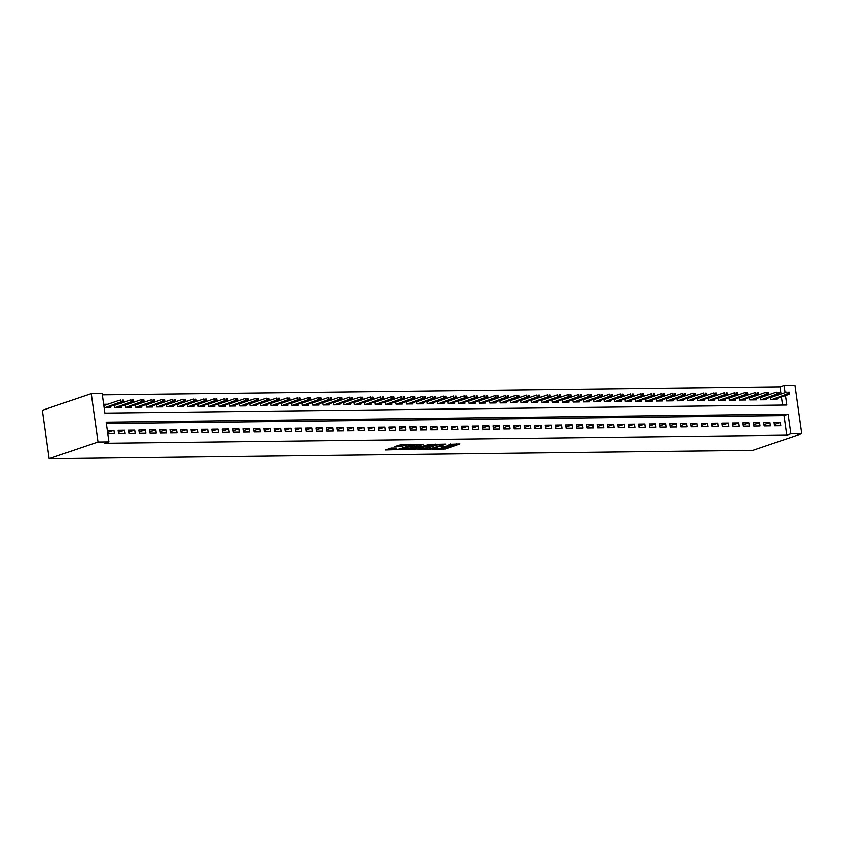 <?xml version="1.0" encoding="UTF-8"?>
<svg xmlns="http://www.w3.org/2000/svg" width="844" height="844" viewBox="0 0 844 844"><rect width="100%" height="100%" fill="white"/><g stroke="black" fill="none" stroke-linecap="round" stroke-linejoin="round"><path stroke-width="1.27" d="M432.55 449.219L445.379 448.987L460.107 443.902L449.029 444.303A4.199 0.654 172 0 1 450.622 444.598A4.199 0.654 172 0 1 449.736 445.136L448.533 445.548A4.199 0.654 172 0 1 442.689 446.465L440.009 446.676L441.57 446.845A4.199 0.654 172 0 1 443.163 447.13A4.199 0.654 172 0 1 442.277 447.679L441.064 448.09A4.199 0.654 172 0 1 435.23 448.997L432.55 449.219M391.12 448.037L385.465 449.957L399.349 449.525L414.066 444.45L401.512 444.503L394.517 446.624L400.172 446.645L404.424 445.537A3.513 0.549 172 0 1 408.264 444.83A3.513 0.549 172 0 1 410.638 445.02A3.513 0.549 172 0 1 409.899 445.474L400.383 448.713A3.513 0.549 172 0 1 396.553 449.419A3.513 0.549 172 0 1 394.18 449.23A3.513 0.549 172 0 1 394.918 448.776L396.786 448.058L391.12 448.037M108.981 441.876L98.041 442.003L48.994 458.682L752.753 450.358L801.8 433.679L790.87 433.805L788.117 414.204L106.217 422.264L108.981 441.876L104.888 443.258L786.777 435.198L790.87 433.805M417.031 449.324L431.126 449.156L445.854 444.071L431.474 444.408L417.031 449.324M413.412 449.63L400.858 449.683L415.586 444.598L423.066 444.345L416.651 446.676L420.565 446.729L430.113 444.229L415.237 449.346L413.349 449.124M107.758 404.276L104.107 404.318L104.572 407.589L110.817 407.515L110.659 406.375M118.171 404.16L117.137 404.171M128.573 404.033L127.549 404.044M138.986 403.907L137.962 403.928M149.399 403.791L148.375 403.801M159.811 403.664L158.778 403.675M170.224 403.537L169.19 403.559M180.627 403.421L179.603 403.432M191.039 403.295L190.016 403.305M201.452 403.168L200.429 403.179M211.865 403.052L210.831 403.063M222.267 402.926L221.244 402.936M232.68 402.799L231.657 402.81M243.093 402.683L242.07 402.693M253.506 402.556L252.472 402.567M263.919 402.43L262.885 402.44M274.321 402.314L273.298 402.324M284.734 402.187L283.711 402.198M295.147 402.06L294.123 402.071M305.56 401.944L304.526 401.955M315.962 401.818L314.939 401.828M326.375 401.691L325.351 401.702M336.788 401.575L335.764 401.586M347.2 401.449L346.167 401.459M357.613 401.322L356.579 401.333M368.016 401.206L366.992 401.216M378.428 401.079L377.405 401.09M388.841 400.953L387.818 400.963M399.254 400.837L398.22 400.847M409.667 400.71L408.633 400.721M420.069 400.583L419.046 400.594M430.482 400.467L429.459 400.478M440.895 400.341L439.872 400.351M451.308 400.214L450.274 400.225M461.71 400.088L460.687 400.109M472.123 399.972L471.1 399.982M482.536 399.845L481.513 399.856M492.949 399.718L491.915 399.739M503.362 399.602L502.328 399.613M513.764 399.476L512.741 399.486M524.177 399.349L523.153 399.37M534.59 399.233L533.566 399.244M545.002 399.106L543.969 399.117M555.415 398.98L554.381 399.001M565.818 398.864L564.794 398.874M576.23 398.737L575.207 398.748M586.643 398.611L585.62 398.632M597.056 398.495L596.022 398.505M607.458 398.368L606.435 398.379M617.871 398.241L616.848 398.262M628.284 398.125L627.261 398.136M638.697 397.999L637.663 398.009M649.11 397.872L648.076 397.893M659.512 397.756L658.489 397.767M669.925 397.629L668.902 397.64M680.338 397.503L679.314 397.513M690.751 397.387L689.717 397.397M701.153 397.26L700.13 397.271M711.566 397.134L710.542 397.144M721.979 397.018L720.955 397.028M732.392 396.891L731.358 396.902M742.804 396.764L741.77 396.775M753.207 396.648L752.183 396.659M763.62 396.522L762.596 396.532M774.518 425.851L780.763 425.777L780.31 422.506L774.064 422.58L774.518 425.851M764.105 425.977L770.35 425.903L769.897 422.633L763.651 422.707L764.105 425.977M753.703 426.093L759.948 426.02L759.484 422.76L753.238 422.833L753.703 426.093M743.29 426.22L749.535 426.146L749.071 422.876L742.826 422.949L743.29 426.22M732.877 426.347L739.122 426.273L738.658 423.002L732.413 423.076L732.877 426.347M722.464 426.463L728.71 426.389L728.256 423.129L722.01 423.203L722.464 426.463M712.051 426.589L718.297 426.515L717.843 423.245L711.597 423.319L712.051 426.589M701.649 426.716L707.894 426.642L707.43 423.371L701.185 423.445L701.649 426.716M691.236 426.832L697.482 426.758L697.017 423.498L690.772 423.572L691.236 426.832M680.823 426.958L687.069 426.885L686.615 423.614L680.369 423.688L680.823 426.958M670.41 427.085L676.656 427.011L676.202 423.741L669.957 423.815L670.41 427.085M659.997 427.201L666.254 427.127L665.789 423.867L659.544 423.941L659.997 427.201M649.595 427.328L655.841 427.254L655.377 423.983L649.131 424.057L649.595 427.328M639.182 427.454L645.428 427.38L644.964 424.11L638.718 424.184L639.182 427.454M628.769 427.57L635.015 427.497L634.561 424.237L628.316 424.31L628.769 427.57M618.357 427.697L624.602 427.623L624.149 424.353L617.903 424.426L618.357 427.697M607.954 427.824L614.2 427.75L613.736 424.479L607.49 424.553L607.954 427.824M597.541 427.94L603.787 427.866L603.323 424.606L597.077 424.68L597.541 427.94M587.129 428.066L593.374 427.992L592.921 424.722L586.664 424.796L587.129 428.066M576.716 428.193L582.961 428.119L582.508 424.848L576.262 424.922L576.716 428.193M566.303 428.309L572.548 428.235L572.095 424.975L565.849 425.049L566.303 428.309M555.901 428.435L562.146 428.362L561.682 425.091L555.436 425.165L555.901 428.435M545.488 428.562L551.733 428.488L551.269 425.218L545.024 425.292L545.488 428.562M535.075 428.678L541.321 428.604L540.867 425.344L534.621 425.418L535.075 428.678M524.662 428.805L530.908 428.731L530.454 425.46L524.208 425.534L524.662 428.805M514.249 428.931L520.505 428.857L520.041 425.587L513.796 425.661L514.249 428.931M503.847 429.047L510.092 428.974L509.628 425.714L503.383 425.787L503.847 429.047M493.434 429.174L499.68 429.1L499.215 425.83L492.97 425.903L493.434 429.174M483.021 429.301L489.267 429.227L488.813 425.956L482.568 426.03L483.021 429.301M472.608 429.417L478.854 429.343L478.4 426.083L472.155 426.157L472.608 429.417M462.206 429.543L468.452 429.469L467.987 426.199L461.742 426.273L462.206 429.543M451.793 429.67L458.039 429.596L457.575 426.325L451.329 426.399L451.793 429.67M441.38 429.786L447.626 429.712L447.172 426.452L440.916 426.526L441.38 429.786M430.967 429.912L437.213 429.839L436.759 426.568L430.514 426.642L430.967 429.912M420.555 430.039L426.811 429.965L426.347 426.695L420.101 426.769L420.555 430.039M410.152 430.155L416.398 430.081L415.934 426.821L409.688 426.895L410.152 430.155M399.739 430.282L405.985 430.208L405.521 426.937L399.275 427.011L399.739 430.282M389.327 430.408L395.572 430.334L395.119 427.064L388.873 427.138L389.327 430.408M378.914 430.535L385.159 430.461L384.706 427.191L378.46 427.264L378.914 430.535M368.512 430.651L374.757 430.577L374.293 427.307L368.047 427.38L368.512 430.651M358.099 430.778L364.344 430.704L363.88 427.433L357.634 427.507L358.099 430.778M347.686 430.904L353.931 430.83L353.467 427.56L347.222 427.634L347.686 430.904M337.273 431.02L343.519 430.946L343.065 427.676L336.819 427.75L337.273 431.02M326.86 431.147L333.106 431.073L332.652 427.802L326.406 427.876L326.86 431.147M316.458 431.273L322.703 431.2L322.239 427.929L315.994 428.003L316.458 431.273M306.045 431.389L312.291 431.316L311.826 428.045L305.581 428.13L306.045 431.389M295.632 431.516L301.878 431.442L301.424 428.172L295.178 428.246L295.632 431.516M285.219 431.643L291.465 431.569L291.011 428.298L284.766 428.372L285.219 431.643M274.806 431.759L281.063 431.685L280.598 428.425L274.353 428.499L274.806 431.759M264.404 431.885L270.65 431.811L270.185 428.541L263.94 428.615L264.404 431.885M253.991 432.012L260.237 431.938L259.773 428.668L253.527 428.741L253.991 432.012M243.578 432.128L249.824 432.054L249.37 428.794L243.125 428.868L243.578 432.128M233.166 432.255L239.411 432.181L238.957 428.91L232.712 428.984L233.166 432.255M222.763 432.381L229.009 432.307L228.545 429.037L222.299 429.111L222.763 432.381M212.35 432.497L218.596 432.423L218.132 429.163L211.886 429.237L212.35 432.497M201.938 432.624L208.183 432.55L207.73 429.279L201.473 429.353L201.938 432.624M191.525 432.75L197.77 432.677L197.317 429.406L191.071 429.48L191.525 432.75M181.112 432.866L187.357 432.793L186.904 429.533L180.658 429.607L181.112 432.866M170.71 432.993L176.955 432.919L176.491 429.649L170.245 429.723L170.71 432.993M160.297 433.12L166.542 433.046L166.078 429.775L159.832 429.849L160.297 433.12M149.884 433.236L156.129 433.162L155.676 429.902L149.43 429.976L149.884 433.236M139.471 433.362L145.717 433.288L145.263 430.018L139.017 430.092L139.471 433.362M129.058 433.489L135.314 433.415L134.85 430.145L128.605 430.218L129.058 433.489M118.656 433.605L124.901 433.531L124.437 430.271L118.192 430.345L118.656 433.605M786.777 435.198L784.023 415.586L106.407 423.604M114.024 430.387L107.779 430.461L108.243 433.732L114.489 433.658L114.024 430.387L108.053 432.423M780.995 394.032L779.983 386.837L102.367 394.855M782.557 405.099L781.407 396.965M774.032 396.395L773.009 396.406M776.934 398.495L777.092 399.634L770.846 399.708L770.498 397.26M766.521 398.611L766.679 399.761L760.433 399.834L760.085 397.387M756.108 398.737L756.266 399.877L750.021 399.95L749.683 397.503M745.695 398.864L745.864 400.003L739.618 400.077L739.27 397.629M735.293 398.98L735.451 400.13L729.205 400.204L728.857 397.756M724.88 399.106L725.038 400.246L718.793 400.32L718.444 397.883M714.467 399.233L714.625 400.373L708.38 400.446L708.042 397.999M704.054 399.36L704.212 400.499L697.967 400.573L697.629 398.125M693.641 399.476L693.81 400.615L687.565 400.689L687.216 398.252M683.239 399.602L683.397 400.742L677.152 400.816L676.804 398.368M672.826 399.729L672.984 400.868L666.739 400.942L666.391 398.495M662.413 399.845L662.572 400.984L656.326 401.058L655.988 398.621M652.001 399.972L652.169 401.111L645.913 401.185L645.576 398.737M641.598 400.098L641.756 401.238L635.511 401.311L635.163 398.864M631.185 400.214L631.344 401.364L625.098 401.438L624.75 398.99M620.773 400.341L620.931 401.48L614.685 401.554L614.348 399.106M610.36 400.467L610.518 401.607L604.272 401.681L603.935 399.233M599.947 400.583L600.116 401.733L593.87 401.807L593.522 399.36M589.545 400.71L589.703 401.849L583.457 401.923L583.109 399.476M579.132 400.837L579.29 401.976L573.044 402.05L572.696 399.602M568.719 400.953L568.877 402.103L562.631 402.177L562.294 399.729M558.306 401.079L558.464 402.219L552.219 402.293L551.881 399.845M547.893 401.206L548.062 402.345L541.816 402.419L541.468 399.972M537.491 401.322L537.649 402.472L531.404 402.546L531.055 400.098M527.078 401.449L527.236 402.588L520.991 402.662L520.642 400.214M516.665 401.575L516.823 402.715L510.578 402.788L510.24 400.341M506.252 401.691L506.421 402.841L500.165 402.915L499.827 400.467M495.85 401.818L496.008 402.957L489.763 403.031L489.414 400.583M485.437 401.944L485.595 403.084L479.35 403.158L479.002 400.71M475.024 402.06L475.183 403.21L468.937 403.284L468.599 400.837M464.611 402.187L464.77 403.327L458.524 403.4L458.186 400.953M454.199 402.314L454.367 403.453L448.122 403.527L447.774 401.079M443.796 402.43L443.955 403.58L437.709 403.654L437.361 401.206M433.383 402.556L433.542 403.696L427.296 403.77L426.948 401.322M422.971 402.683L423.129 403.822L416.883 403.896L416.546 401.449M412.558 402.799L412.716 403.949L406.47 404.023L406.133 401.575M402.145 402.926L402.314 404.065L396.068 404.139L395.72 401.691M391.743 403.052L391.901 404.192L385.655 404.265L385.307 401.818M381.33 403.168L381.488 404.318L375.242 404.392L374.894 401.944M370.917 403.295L371.075 404.434L364.83 404.508L364.492 402.06M360.504 403.421L360.673 404.561L354.427 404.635L354.079 402.187M350.102 403.537L350.26 404.687L344.014 404.761L343.666 402.314M339.689 403.664L339.847 404.803L333.602 404.877L333.253 402.43M329.276 403.791L329.434 404.93L323.189 405.004L322.851 402.556M318.863 403.907L319.021 405.057L312.776 405.131L312.438 402.683M308.45 404.033L308.619 405.173L302.374 405.247L302.025 402.799M298.048 404.16L298.206 405.299L291.961 405.373L291.613 402.926M287.635 404.276L287.793 405.426L281.548 405.5L281.2 403.052M277.222 404.403L277.381 405.542L271.135 405.616L270.797 403.168M266.81 404.529L266.978 405.669L260.722 405.742L260.385 403.295M256.407 404.645L256.565 405.795L250.32 405.869L249.972 403.421M245.994 404.772L246.153 405.911L239.907 405.985L239.559 403.548M235.582 404.898L235.74 406.038L229.494 406.112L229.157 403.664M225.169 405.025L225.327 406.164L219.081 406.238L218.744 403.791M214.756 405.141L214.925 406.281L208.679 406.354L208.331 403.917M204.353 405.268L204.512 406.407L198.266 406.481L197.918 404.033M193.941 405.394L194.099 406.534L187.853 406.608L187.505 404.16M183.528 405.51L183.686 406.65L177.44 406.734L177.103 404.287M173.115 405.637L173.273 406.776L167.028 406.85L166.69 404.403M162.702 405.764L162.871 406.903L156.625 406.977L156.277 404.529M152.3 405.88L152.458 407.03L146.212 407.103L145.864 404.656M141.887 406.006L142.045 407.146L135.8 407.219L135.451 404.772M131.474 406.133L131.632 407.272L125.387 407.346L125.049 404.898M121.061 406.249L121.23 407.399L114.974 407.473L114.636 405.025M785.5 395.583L786.83 405.046L104.93 413.117L102.177 393.515L91.247 393.642L42.2 410.321L48.994 458.682M779.983 386.837L784.076 385.444L795.006 385.318L801.8 433.679M91.247 393.642L98.041 442.003M785.078 392.639L784.076 385.444M784.023 415.586L788.117 414.204M780.31 422.506L774.338 424.543M769.897 422.633L763.925 424.659M759.484 422.76L753.513 424.785M749.071 422.876L743.1 424.912M738.658 423.002L732.687 425.028M728.256 423.129L722.285 425.154M717.843 423.245L711.872 425.281M707.43 423.371L701.459 425.397M697.017 423.498L691.046 425.524M686.615 423.614L680.644 425.65M676.202 423.741L670.231 425.766M665.789 423.867L659.818 425.893M655.377 423.983L649.405 426.02M644.964 424.11L638.992 426.136M634.561 424.237L628.59 426.262M624.149 424.353L618.177 426.389M613.736 424.479L607.764 426.505M603.323 424.606L597.352 426.631M592.921 424.722L586.949 426.758M582.508 424.848L576.536 426.874M572.095 424.975L566.124 427.001M561.682 425.091L555.711 427.127M551.269 425.218L545.298 427.243M540.867 425.344L534.896 427.37M530.454 425.46L524.483 427.497M520.041 425.587L514.07 427.623M509.628 425.714L503.657 427.739M499.215 425.83L493.244 427.866M488.813 425.956L482.842 427.992M478.4 426.083L472.429 428.108M467.987 426.199L462.016 428.235M457.575 426.325L451.603 428.362M447.172 426.452L441.201 428.478M436.759 426.568L430.788 428.604M426.347 426.695L420.375 428.731M415.934 426.821L409.962 428.847M405.521 426.937L399.55 428.974M395.119 427.064L389.147 429.1M384.706 427.191L378.734 429.216M374.293 427.307L368.322 429.343M363.88 427.433L357.909 429.469M353.467 427.56L347.496 429.585M343.065 427.676L337.094 429.712M332.652 427.802L326.681 429.839M322.239 427.929L316.268 429.955M311.826 428.045L305.855 430.081M301.424 428.172L295.453 430.208M291.011 428.298L285.04 430.324M280.598 428.425L274.627 430.451M270.185 428.541L264.214 430.577M259.773 428.668L253.801 430.693M249.37 428.794L243.399 430.82M238.957 428.91L232.986 430.946M228.545 429.037L222.573 431.062M218.132 429.163L212.16 431.189M207.73 429.279L201.758 431.316M197.317 429.406L191.345 431.432M186.904 429.533L180.932 431.558M176.491 429.649L170.52 431.685M166.078 429.775L160.107 431.801M155.676 429.902L149.704 431.928M145.263 430.018L139.292 432.054M134.85 430.145L128.879 432.17M124.437 430.271L118.466 432.297M441.37 447.985L445.199 447.679L456.456 443.849M420.217 448.238L426.146 448.164M429.301 449.071L443.258 444.556L441.623 444.398A4.199 0.654 172 0 0 435.789 445.305L427.117 448.248A4.199 0.654 172 0 0 426.231 448.797A4.199 0.654 172 0 0 427.824 449.092L429.301 449.071M426.231 448.797L426.051 447.489A4.199 0.654 172 0 1 426.937 446.951L435.304 444.102M410.015 448.354L404.318 448.428M419.415 444.292L416.461 445.368L416.651 446.676M410.849 448.575A3.513 0.549 172 0 0 410.11 449.029A3.513 0.549 172 0 0 412.484 449.219A3.513 0.549 172 0 0 416.314 448.502L419.943 447.193L416.018 447.151L410.849 448.575L410.669 447.267A3.513 0.549 172 0 0 409.92 447.721L410.11 449.029M410.669 447.267L416.535 445.832M397.978 445.368L403.527 444.471M388.43 448.618L394.085 448.544M789.636 393.483L789.456 392.175L788.412 392.196L788.591 393.494L789.636 393.483L789.066 394.37L787.188 394.391L786.861 392.038L770.551 397.587M788.591 393.494L771.574 399.697M789.066 394.37L773.442 399.676M788.412 392.196L789.456 392.175M779.223 393.61L779.044 392.302L777.999 392.312L778.189 393.62L779.223 393.61L778.653 394.486L776.775 394.507L776.448 392.154L760.265 397.661M778.189 393.62L761.161 399.824M778.653 394.486L763.039 399.803M777.999 392.312L779.044 392.302M768.821 393.737L768.631 392.428L767.597 392.439L767.776 393.747L768.821 393.737L768.24 394.612L766.373 394.633L766.035 392.281L749.725 397.83M767.776 393.747L750.749 399.95M768.24 394.612L752.626 399.929M767.597 392.439L768.631 392.428M758.408 393.853L758.218 392.544L757.184 392.565L757.363 393.863L758.408 393.853L757.838 394.739L755.96 394.76L755.633 392.407L739.312 397.957M757.363 393.863L740.336 400.067M757.838 394.739L742.214 400.045M757.184 392.565L758.218 392.544M747.995 393.979L747.816 392.671L746.771 392.682L746.951 393.99L747.995 393.979L747.425 394.855L745.547 394.876L745.22 392.523L729.037 398.03M746.951 393.99L729.933 400.193M747.425 394.855L731.801 400.172M746.771 392.682L747.816 392.671M737.582 394.106L737.403 392.798L736.358 392.808L736.548 394.116L737.582 394.106L737.012 394.981L735.135 395.003L734.808 392.65L718.497 398.199M736.548 394.116L719.521 400.32M737.012 394.981L721.388 400.299M736.358 392.808L737.403 392.798M727.169 394.222L726.99 392.914L725.945 392.935L726.135 394.232L727.169 394.222L726.6 395.108L724.732 395.129L724.395 392.776L708.084 398.326M726.135 394.232L709.108 400.436M726.6 395.108L710.986 400.415M725.945 392.935L726.99 392.914M716.767 394.348L716.577 393.04L715.543 393.051L715.723 394.359L716.767 394.348L716.187 395.224L714.319 395.245L713.982 392.893L697.809 398.4M715.723 394.359L698.695 400.562M716.187 395.224L700.573 400.541M715.543 393.051L716.577 393.04M706.354 394.475L706.164 393.167L705.13 393.177L705.31 394.486L706.354 394.475L705.784 395.351L703.907 395.372L703.579 393.019L687.259 398.568M705.31 394.486L688.282 400.689M705.784 395.351L690.16 400.668M705.13 393.177L706.164 393.167M695.941 394.591L695.762 393.283L694.717 393.304L694.897 394.612L695.941 394.591L695.372 395.477L693.494 395.498L693.167 393.146L676.846 398.695M694.897 394.612L677.88 400.805M695.372 395.477L679.747 400.784M694.717 393.304L695.762 393.283M685.528 394.718L685.349 393.409L684.305 393.42L684.495 394.728L685.528 394.718L684.959 395.593L683.081 395.614L682.754 393.262L666.57 398.769M684.495 394.728L667.467 400.932M684.959 395.593L669.334 400.911M684.305 393.42L685.349 393.409M675.126 394.844L674.936 393.536L673.892 393.547L674.082 394.855L675.126 394.844L674.546 395.72L672.679 395.741L672.341 393.388L656.031 398.938M674.082 394.855L657.054 401.058M674.546 395.72L658.932 401.037M673.892 393.547L674.936 393.536M664.713 394.96L664.523 393.652L663.489 393.673L663.669 394.981L664.713 394.96L664.133 395.847L662.266 395.868L661.939 393.515L645.618 399.064M663.669 394.981L646.641 401.174M664.133 395.847L648.519 401.153M663.489 393.673L664.523 393.652M654.3 395.087L654.121 393.779L653.077 393.789L653.256 395.097L654.3 395.087L653.731 395.963L651.853 395.984L651.526 393.631L635.342 399.138M653.256 395.097L636.228 401.301M653.731 395.963L638.106 401.28M653.077 393.789L654.121 393.779M643.888 395.214L643.708 393.905L642.664 393.916L642.854 395.224L643.888 395.214L643.318 396.089L641.44 396.11L641.113 393.758L624.803 399.307M642.854 395.224L625.826 401.427M643.318 396.089L627.693 401.406M642.664 393.916L643.708 393.905M633.475 395.33L633.295 394.032L632.251 394.042L632.441 395.351L633.475 395.33L632.905 396.216L631.027 396.237L630.7 393.884L614.39 399.434M632.441 395.351L615.413 401.544M632.905 396.216L617.291 401.522M632.251 394.042L633.295 394.032M623.072 395.456L622.883 394.148L621.849 394.159L622.028 395.467L623.072 395.456L622.492 396.332L620.625 396.363L620.287 394.011L604.114 399.507M622.028 395.467L605 401.67M622.492 396.332L606.878 401.649M621.849 394.159L622.883 394.148M612.66 395.583L612.47 394.275L611.436 394.285L611.615 395.593L612.66 395.583L612.09 396.458L610.212 396.48L609.885 394.127L593.564 399.676M611.615 395.593L594.587 401.797M612.09 396.458L596.465 401.776M611.436 394.285L612.47 394.275M602.247 395.699L602.067 394.401L601.023 394.412L601.202 395.72L602.247 395.699L601.677 396.585L599.799 396.606L599.472 394.253L583.151 399.803M601.202 395.72L584.185 401.913M601.677 396.585L586.053 401.892M601.023 394.412L602.067 394.401M591.834 395.825L591.655 394.517L590.61 394.528L590.8 395.836L591.834 395.825L591.264 396.701L589.386 396.733L589.059 394.38L572.876 399.877M590.8 395.836L573.772 402.039M591.264 396.701L575.64 402.018M590.61 394.528L591.655 394.517M581.421 395.952L581.242 394.644L580.197 394.654L580.387 395.963L581.421 395.952L580.851 396.828L578.984 396.849L578.646 394.496L562.336 400.045M580.387 395.963L563.359 402.166M580.851 396.828L565.237 402.145M580.197 394.654L581.242 394.644M571.019 396.068L570.829 394.77L569.795 394.781L569.974 396.089L571.019 396.068L570.438 396.954L568.571 396.975L568.234 394.623L551.923 400.172M569.974 396.089L552.947 402.282M570.438 396.954L554.824 402.261M569.795 394.781L570.829 394.77M560.606 396.195L560.427 394.887L559.382 394.897L559.561 396.205L560.606 396.195L560.036 397.07L558.158 397.102L557.831 394.749L541.648 400.246M559.561 396.205L542.534 402.409M560.036 397.07L544.412 402.388M559.382 394.897L560.427 394.887M550.193 396.321L550.014 395.013L548.969 395.024L549.149 396.332L550.193 396.321L549.623 397.197L547.745 397.218L547.418 394.865L531.108 400.415M549.149 396.332L532.131 402.535M549.623 397.197L533.999 402.514M548.969 395.024L550.014 395.013M539.78 396.437L539.601 395.14L538.556 395.15L538.746 396.458L539.78 396.437L539.211 397.324L537.333 397.345L537.006 394.992L520.695 400.541M538.746 396.458L521.719 402.651M539.211 397.324L523.586 402.63M538.556 395.15L539.601 395.14M529.378 396.564L529.188 395.256L528.144 395.266L528.333 396.574L529.378 396.564L528.798 397.44L526.93 397.471L526.593 395.119L510.282 400.657M528.333 396.574L511.306 402.778M528.798 397.44L513.184 402.757M528.144 395.266L529.188 395.256M518.965 396.691L518.775 395.382L517.741 395.393L517.921 396.701L518.965 396.691L518.385 397.566L516.517 397.587L516.19 395.235L499.87 400.784M517.921 396.701L500.893 402.904M518.385 397.566L502.771 402.883M517.741 395.393L518.775 395.382M508.552 396.807L508.373 395.509L507.328 395.519L507.508 396.828L508.552 396.807L507.982 397.693L506.105 397.714L505.778 395.361L489.457 400.911M507.508 396.828L490.491 403.021M507.982 397.693L492.358 402.999M507.328 395.519L508.373 395.509M498.139 396.933L497.96 395.625L496.916 395.636L497.105 396.944L498.139 396.933L497.57 397.819L495.692 397.841L495.365 395.488L479.054 401.037M497.105 396.944L480.078 403.147M497.57 397.819L481.945 403.126M496.916 395.636L497.96 395.625M487.726 397.06L487.547 395.752L486.503 395.762L486.693 397.07L487.726 397.06L487.157 397.935L485.289 397.957L484.952 395.604L468.642 401.153M486.693 397.07L469.665 403.274M487.157 397.935L471.543 403.253M486.503 395.762L487.547 395.752M477.324 397.186L477.134 395.878L476.1 395.889L476.28 397.197L477.324 397.186L476.744 398.062L474.877 398.083L474.539 395.731L458.229 401.28M476.28 397.197L459.252 403.39M476.744 398.062L461.13 403.369M476.1 395.889L477.134 395.878M466.911 397.302L466.721 395.994L465.688 396.005L465.867 397.313L466.911 397.302L466.342 398.189L464.464 398.21L464.137 395.857L447.816 401.406M465.867 397.313L448.839 403.516M466.342 398.189L450.717 403.495M465.688 396.005L466.721 395.994M456.498 397.429L456.319 396.121L455.275 396.131L455.454 397.44L456.498 397.429L455.929 398.305L454.051 398.326L453.724 395.973L437.403 401.522M455.454 397.44L438.437 403.643M455.929 398.305L440.304 403.622M455.275 396.131L456.319 396.121M446.086 397.556L445.906 396.247L444.862 396.258L445.052 397.566L446.086 397.556L445.516 398.431L443.638 398.452L443.311 396.1L427.001 401.649M445.052 397.566L428.024 403.77M445.516 398.431L429.891 403.738M444.862 396.258L445.906 396.247M435.683 397.672L435.493 396.363L434.449 396.374L434.639 397.682L435.683 397.672L435.103 398.558L433.236 398.579L432.898 396.226L416.588 401.776M434.639 397.682L417.611 403.886M435.103 398.558L419.489 403.865M434.449 396.374L435.493 396.363M425.271 397.798L425.081 396.49L424.047 396.501L424.226 397.809L425.271 397.798L424.69 398.674L422.823 398.695L422.485 396.342L406.175 401.892M424.226 397.809L407.198 404.012M424.69 398.674L409.076 403.991M424.047 396.501L425.081 396.49M414.858 397.925L414.678 396.617L413.634 396.627L413.813 397.935L414.858 397.925L414.288 398.801L412.41 398.822L412.083 396.469L395.762 402.018M413.813 397.935L396.786 404.139M414.288 398.801L398.663 404.107M413.634 396.627L414.678 396.617M404.445 398.041L404.265 396.733L403.221 396.754L403.4 398.051L404.445 398.041L403.875 398.927L401.997 398.948L401.67 396.596L385.36 402.145M403.4 398.051L386.383 404.255M403.875 398.927L388.251 404.234M403.221 396.754L404.265 396.733M394.032 398.168L393.853 396.859L392.808 396.87L392.998 398.178L394.032 398.168L393.462 399.043L391.584 399.064L391.257 396.712L374.947 402.261M392.998 398.178L375.97 404.381M393.462 399.043L377.848 404.36M392.808 396.87L393.853 396.859M383.63 398.294L383.44 396.986L382.406 396.996L382.585 398.305L383.63 398.294L383.049 399.17L381.182 399.191L380.844 396.838L364.534 402.388M382.585 398.305L365.558 404.508M383.049 399.17L367.435 404.476M382.406 396.996L383.44 396.986M373.217 398.41L373.027 397.102L371.993 397.123L372.172 398.421L373.217 398.41L372.647 399.296L370.769 399.317L370.442 396.965L354.121 402.514M372.172 398.421L355.145 404.624M372.647 399.296L357.023 404.603M371.993 397.123L373.027 397.102M362.804 398.537L362.625 397.229L361.58 397.239L361.759 398.547L362.804 398.537L362.234 399.412L360.356 399.434L360.029 397.081L343.708 402.63M361.759 398.547L344.742 404.751M362.234 399.412L346.61 404.73M361.58 397.239L362.625 397.229M352.391 398.663L352.212 397.355L351.167 397.366L351.357 398.674L352.391 398.663L351.821 399.539L349.943 399.56L349.616 397.207L333.306 402.757M351.357 398.674L334.329 404.877M351.821 399.539L336.197 404.846M351.167 397.366L352.212 397.355M341.978 398.779L341.799 397.471L340.754 397.492L340.944 398.79L341.978 398.779L341.409 399.666L339.541 399.687L339.204 397.334L322.893 402.883M340.944 398.79L323.917 404.993M341.409 399.666L325.795 404.972M340.754 397.492L341.799 397.471M331.576 398.906L331.386 397.598L330.352 397.608L330.531 398.917L331.576 398.906L330.996 399.782L329.128 399.803L328.791 397.45L312.48 402.999M330.531 398.917L313.504 405.12M330.996 399.782L315.382 405.099M330.352 397.608L331.386 397.598M321.163 399.033L320.973 397.724L319.939 397.735L320.119 399.043L321.163 399.033L320.593 399.908L318.716 399.929L318.388 397.577L302.068 403.126M320.119 399.043L303.091 405.247M320.593 399.908L304.969 405.215M319.939 397.735L320.973 397.724M310.75 399.149L310.571 397.841L309.526 397.862L309.706 399.159L310.75 399.149L310.181 400.035L308.303 400.056L307.976 397.703L291.655 403.253M309.706 399.159L292.689 405.363M310.181 400.035L294.556 405.342M309.526 397.862L310.571 397.841M300.337 399.275L300.158 397.967L299.114 397.978L299.303 399.286L300.337 399.275L299.768 400.151L297.89 400.172L297.563 397.819L281.252 403.369M299.303 399.286L282.276 405.489M299.768 400.151L284.143 405.468M299.114 397.978L300.158 397.967M289.935 399.402L289.745 398.094L288.701 398.104L288.891 399.412L289.935 399.402L289.355 400.278L287.488 400.299L287.15 397.946L270.84 403.495M288.891 399.412L271.863 405.616M289.355 400.278L273.741 405.595M288.701 398.104L289.745 398.094M279.522 399.518L279.332 398.21L278.298 398.231L278.478 399.528L279.522 399.518L278.942 400.404L277.075 400.425L276.748 398.073L260.427 403.622M278.478 399.528L261.45 405.732M278.942 400.404L263.328 405.711M278.298 398.231L279.332 398.21M269.109 399.645L268.93 398.336L267.886 398.347L268.065 399.655L269.109 399.645L268.54 400.52L266.662 400.541L266.335 398.189L250.014 403.738M268.065 399.655L251.037 405.858M268.54 400.52L252.915 405.837M267.886 398.347L268.93 398.336M258.697 399.771L258.517 398.463L257.473 398.473L257.663 399.782L258.697 399.771L258.127 400.647L256.249 400.668L255.922 398.315L239.612 403.865M257.663 399.782L240.635 405.985M258.127 400.647L242.502 405.964M257.473 398.473L258.517 398.463M248.284 399.887L248.104 398.579L247.06 398.6L247.25 399.908L248.284 399.887L247.714 400.773L245.836 400.794L245.509 398.442L229.199 403.991M247.25 399.908L230.222 406.101M247.714 400.773L232.1 406.08M247.06 398.6L248.104 398.579M237.881 400.014L237.691 398.706L236.658 398.716L236.837 400.024L237.881 400.014L237.301 400.889L235.434 400.911L235.096 398.558L218.786 404.107M236.837 400.024L219.809 406.228M237.301 400.889L221.687 406.207M236.658 398.716L237.691 398.706M227.469 400.14L227.279 398.832L226.245 398.843L226.424 400.151L227.469 400.14L226.899 401.016L225.021 401.037L224.694 398.684L208.373 404.234M226.424 400.151L209.396 406.354M226.899 401.016L211.274 406.333M226.245 398.843L227.279 398.832M217.056 400.256L216.876 398.948L215.832 398.969L216.011 400.278L217.056 400.256L216.486 401.143L214.608 401.164L214.281 398.811L197.96 404.36M216.011 400.278L198.994 406.47M216.486 401.143L200.861 406.449M215.832 398.969L216.876 398.948M206.643 400.383L206.463 399.075L205.419 399.085L205.609 400.394L206.643 400.383L206.073 401.259L204.195 401.28L203.868 398.927L187.558 404.476M205.609 400.394L188.581 406.597M206.073 401.259L190.449 406.576M205.419 399.085L206.463 399.075M196.23 400.51L196.051 399.201L195.006 399.212L195.196 400.52L196.23 400.51L195.66 401.385L193.793 401.406L193.455 399.054L177.145 404.603M195.196 400.52L178.168 406.724M195.66 401.385L180.046 406.702M195.006 399.212L196.051 399.201M185.828 400.626L185.638 399.317L184.604 399.339L184.783 400.647L185.828 400.626L185.247 401.512L183.38 401.533L183.042 399.18L166.732 404.73M184.783 400.647L167.756 406.84M185.247 401.512L169.633 406.819M184.604 399.339L185.638 399.317M175.415 400.752L175.235 399.444L174.191 399.455L174.37 400.763L175.415 400.752L174.845 401.628L172.967 401.66L172.64 399.307L156.319 404.846M174.37 400.763L157.343 406.966M174.845 401.628L159.221 406.945M174.191 399.455L175.235 399.444M165.002 400.879L164.823 399.571L163.778 399.581L163.958 400.889L165.002 400.879L164.432 401.755L162.554 401.776L162.227 399.423L145.917 404.972M163.958 400.889L146.94 407.093M164.432 401.755L148.808 407.072M163.778 399.581L164.823 399.571M154.589 400.995L154.41 399.697L153.365 399.708L153.555 401.016L154.589 400.995L154.019 401.881L152.142 401.902L151.815 399.55L135.504 405.099M153.555 401.016L136.528 407.209M154.019 401.881L138.395 407.188M153.365 399.708L154.41 399.697M144.187 401.122L143.997 399.813L142.952 399.824L143.142 401.132L144.187 401.122L143.607 401.997L141.739 402.029L141.402 399.676L125.091 405.215M143.142 401.132L126.115 407.336M143.607 401.997L127.993 407.314M142.952 399.824L143.997 399.813M133.774 401.248L133.584 399.94L132.55 399.95L132.73 401.259L133.774 401.248L133.194 402.124L131.326 402.145L130.999 399.792L114.678 405.342M132.73 401.259L115.702 407.462M133.194 402.124L117.58 407.441M132.55 399.95L133.584 399.94M123.361 401.364L123.182 400.067L122.137 400.077L122.317 401.385L123.361 401.364L122.791 402.25L120.914 402.272L120.586 399.919L104.266 405.468M122.317 401.385L105.3 407.578M122.791 402.25L107.167 407.557M122.137 400.077L123.182 400.067M445.199 447.679L445.379 448.987M443.374 447.964L443.564 449.272M435.62 444.092L435.789 445.305M426.937 446.951L427.117 448.248M416.746 445.199L416.925 446.508M415.164 448.818L415.237 449.346M415.839 445.843L416.018 447.151M414.014 446.128L414.204 447.436M394.813 447.995L394.918 448.776M404.276 444.471L404.424 445.537M401.818 445.062L401.997 446.36M399.993 445.347L400.172 446.645M443.058 446.455L443.163 447.13M450.527 443.923L450.622 444.598M394 447.995L394.18 449.23M410.543 444.398L410.638 445.02"/></g></svg>

